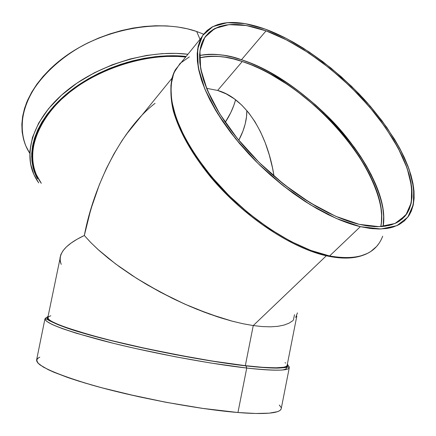<?xml version="1.0" encoding="UTF-8"?>
<svg xmlns="http://www.w3.org/2000/svg" width="436" height="436" viewBox="0 0 436 436"><rect width="100%" height="100%" fill="white"/><g stroke="black" fill="none" stroke-linecap="round" stroke-linejoin="round"><path stroke-width="0.65" d="M201.241 37.828L175.419 69.673C163.451 90.426 175.392 132.244 208.844 173.43C242.209 214.599 292.632 248.536 329.611 255.948C353.661 260.368 370.12 256.205 378.977 243.452L376.541 246.536L370.785 251.474L367.543 253.354L360.518 256.046L352.997 257.463L345.214 257.79L337.371 257.229L329.611 255.948L328.221 256.205L327.692 255.583L327.992 256.025L328.853 256.335L329.611 255.948L360.365 226.66C339.175 221.853 299.641 204.375 255.676 161.118C231.402 136.43 210.724 106.34 201.754 80.845C196.075 62.332 196.407 47.693 201.241 37.828C214.67 15.767 245.087 21.909 265.186 29.108L274.517 32.82L284.049 37.273L293.706 42.428L303.412 48.227L322.711 61.569L341.393 76.883L358.942 93.735L367.134 102.585L382.056 120.843L394.629 139.4L399.899 148.627L404.417 157.718L408.14 166.601L411.006 175.207L412.985 183.452L414.031 191.257L414.113 198.544L413.203 205.231L411.279 211.237L408.325 216.49L404.346 220.916L399.354 224.436L393.365 226.998L386.41 228.54L378.552 229.02L369.842 228.399L360.365 226.66L350.212 223.793L339.486 219.809L328.313 214.73L316.825 208.61L305.151 201.503L293.444 193.491L281.858 184.662L270.527 175.13L259.611 165.015L249.245 154.448L239.555 143.558L230.666 132.495L222.682 121.393L215.684 110.401L209.749 99.637L204.925 89.244L201.252 79.325L198.74 69.983L197.394 61.323L197.197 53.415L198.118 46.33L200.124 40.112L203.154 34.804L207.155 30.438L212.054 27.021L217.782 24.558L224.268 23.048L231.423 22.481L239.173 22.83L247.435 24.073L256.134 26.176L265.186 29.108C287.286 37.011 325.305 57.677 364.447 99.599C380.988 118.047 394.215 137.209 404.128 157.091C415.639 182.749 416.407 203.797 408.832 215.755L403.916 221.292L397.866 225.21L390.999 227.663L387.353 228.404L379.772 229.014L372.006 228.649L360.365 226.66L336.336 218.469L310.165 204.664L283.498 185.97L258.096 163.527L235.642 138.828L217.58 113.524L204.925 89.244L198.233 67.438L197.59 49.263L202.658 35.507L212.823 26.607L227.254 22.694L245.027 23.631L265.186 29.108L286.795 38.679L308.961 51.813L330.826 67.918L351.59 86.355L370.507 106.444L386.841 127.465L399.899 148.627L409.05 169.092L413.704 187.971L413.393 204.315L407.818 217.172L396.907 225.657L380.89 228.993L360.365 226.66L329.611 255.948L328.21 256.199C292.191 248.874 243.735 216.736 210.664 177.087C191.867 153.919 179.43 131.917 173.354 111.076C170.623 99.659 170.171 88.633 171.997 77.99L175.419 69.673C170.247 79.864 169.468 94.748 174.607 113.344C182.848 138.899 202.696 168.699 226.322 192.908C269.159 235.271 308.388 251.73 329.611 255.948L360.365 226.66M287.373 364.087C290.976 368.622 277.16 369.205 245.915 365.848L263.377 367.521L281.084 367.87L286.834 366.736L287.885 365.793L287.373 364.087C291.875 369.679 267.464 368.393 245.915 365.848L246.738 368.044C266.418 370.311 288.207 371.597 289.297 367.619L281.204 408.772C279.808 414.309 257.769 414.162 237.947 412.516L255.807 413.486L269.148 413.17L277.618 411.649L279.983 410.483L281.127 409.066M383.14 226.437C392.068 174.542 310.116 81.172 241.479 59.748L250.602 63.133L259.9 67.258L269.312 72.076L288.163 83.614L297.472 90.23L315.517 104.923L324.133 112.88L340.227 129.754L354.424 147.499L360.67 156.54L366.273 165.609L371.178 174.634L375.342 183.545L378.715 192.271L381.249 200.734L382.912 208.866L383.658 216.583L383.14 226.437C388.416 198.936 361.749 149.194 327.158 115.84C292.741 82.3 261.284 66.365 241.479 59.748L266.036 30.863C287.673 38.581 324.934 58.8 363.308 99.877C379.527 117.949 392.504 136.73 402.226 156.208C413.519 181.349 414.287 201.977 406.875 213.689L404.619 216.616L399.191 221.248L396.101 222.981L389.353 225.385L382.072 226.535L374.508 226.616L366.85 225.832L359.253 224.349L368.534 226.071L377.064 226.698L384.77 226.246L391.588 224.758L397.469 222.273L402.379 218.845L406.292 214.528L409.202 209.4L411.11 203.53L412.025 196.996L411.966 189.867L410.957 182.226L409.033 174.155L406.232 165.724L402.602 157.015L398.177 148.104L393.021 139.057L380.693 120.848L373.636 111.818L358.021 94.241L340.799 77.706L322.466 62.675L303.527 49.59L284.528 38.858L275.181 34.498L266.036 30.863L257.164 28.008L248.64 25.958L240.547 24.754L232.96 24.427L225.962 24.999L219.624 26.498L214.032 28.923L209.247 32.291L205.351 36.591L202.408 41.802L200.467 47.906L199.584 54.854L199.797 62.604L201.138 71.09L203.612 80.235L207.225 89.941L211.956 100.117L217.771 110.635L224.622 121.388L232.437 132.239L241.135 143.052L250.607 153.69L260.739 164.023L271.41 173.91L282.479 183.224L293.81 191.856L305.249 199.693L316.661 206.648L327.894 212.643L338.821 217.619L349.312 221.526L359.253 224.349C323.054 216.027 272.909 181.589 239.179 140.714C205.361 99.822 192.494 59.04 203.563 39.431L203.563 39.431C214.605 22.868 235.429 20.012 266.036 30.863L287.226 40.232L308.966 53.105L330.428 68.904L350.811 86.998L369.368 106.722L385.386 127.345L398.177 148.104L407.12 168.165L411.649 186.652L411.301 202.636L405.796 215.199L395.065 223.455L379.353 226.676L359.253 224.349L335.742 216.305L310.154 202.789L284.087 184.504L259.257 162.568L237.304 138.43L219.63 113.692L207.225 89.941L200.636 68.599L199.955 50.783L204.871 37.278L214.779 28.52L228.884 24.645L246.28 25.522L266.036 30.863L241.479 59.748C228.235 54.702 214.261 53.285 199.557 55.492L208.304 54.32L215.945 54.396L224.077 55.339L232.611 57.138L241.479 59.748L266.036 30.863M274.048 176.209C266.832 129.874 243.086 97.293 217.635 90.443L206.55 88.306L217.635 90.443L226.219 93.904L234.301 98.836L241.827 105.18L248.733 112.853L254.973 121.753L260.494 131.797L265.268 142.877L269.263 154.889L272.451 167.713L274.048 176.209L272.451 167.713L269.263 154.889L265.268 142.877L260.494 131.797L254.973 121.753L248.733 112.853L241.827 105.18L234.301 98.836L226.219 93.904L217.635 90.443L242.28 61.514C261.873 68.032 293.281 83.968 327.398 117.584C361.733 151.047 387.179 200.429 380.764 226.616L381.407 222.295L381.614 215.237L380.895 207.683L379.282 199.726L376.813 191.437L373.521 182.886L369.45 174.155L364.643 165.304L359.16 156.415L353.04 147.548L339.126 130.141L323.338 113.589L314.89 105.779L297.183 91.375L288.054 84.884L269.562 73.575L260.336 68.861L251.218 64.822L242.28 61.514C310.437 82.633 391.839 176.466 380.764 226.616M49.829 320.722L49.851 320.994M140.201 117.191L130.92 128.14L122.096 140.474L113.845 154.066L106.259 168.781L99.435 184.461L93.457 200.931L88.399 218.011L84.322 235.5L90.563 242.323L97.887 249.381L115.551 263.894L136.582 278.337L148.06 285.297L172.247 298.24L184.641 304.05L197.012 309.32L221.079 317.969L232.464 321.25L243.234 323.79L253.256 325.567L326.33 255.785L253.256 325.567L245.326 365.657C264.625 367.908 286.054 369.232 287.117 365.39L296.818 316.089M203.612 34.193L196.669 31.485L203.612 34.193L196.669 31.485L200.031 39.322L196.669 31.485L187.338 28.803L177.343 26.934L166.792 25.909L155.794 25.751L144.474 26.476L132.969 28.084L121.415 30.564L109.954 33.888L98.721 38.014L87.849 42.902L77.477 48.483L67.722 54.691L58.697 61.443L50.505 68.659L43.229 76.246L36.946 84.115L31.708 92.165L27.561 100.302L24.525 108.439L22.612 116.488L21.827 124.364L22.138 131.983L23.533 139.28M287.973 365.368C293.804 370.644 280.059 371.537 246.738 368.044C210.926 364 155.352 353.705 112.308 343.045C67.765 331.654 45.311 323.572 44.957 318.798L45.557 318.443C46.396 319.234 57.901 325.894 81.325 332.597C123.274 345.132 200.26 360.708 246.029 365.891L245.915 365.848C224.698 363.444 181.534 356.882 128.217 344.702C98.661 337.829 71.869 330.243 57.797 324.591C48.641 320.564 45.404 317.79 48.091 316.274L47.143 317.037L47.077 318.171L48.205 319.544L50.554 321.163L58.942 325.054L80.475 332.303L100.144 337.796L135.574 346.38L174.645 354.506L212.861 361.242L245.915 365.848L246.738 368.044C274.288 371.025 288.474 370.883 289.297 367.619L288.054 367.058C288.414 366.812 287.526 367.695 277.242 368.126C269.666 368.109 259.262 367.368 246.029 365.891L246.738 368.044L237.947 412.516L246.738 368.044L210.479 362.975L175.915 356.882L134.871 348.359L113.752 343.405L76.153 333.186L62.01 328.499L52.031 324.444L46.434 321.19L44.957 318.798L36.613 359.896L37.937 363.068L43.382 367.123L53.208 371.946L67.231 377.325L84.742 382.972L104.673 388.558L125.759 393.795L166.825 402.444L201.487 408.243L237.947 412.516L204.206 408.636L165.288 402.156L138.621 396.711L100.983 387.577L79.297 381.304L69.864 378.235L54.277 372.399L48.26 369.695L39.954 364.861L37.681 362.774L36.646 360.921L36.619 359.88M297.45 312.879L295.657 317.446M326.33 255.785L253.256 325.567L243.234 323.79L232.464 321.25L209.215 313.975L184.641 304.05L160.001 291.962L136.582 278.337L115.551 263.894L97.887 249.381L90.563 242.323L84.322 235.5C64.893 244.661 57.203 254.281 61.247 264.347L60.255 261.758L59.961 258.156L60.887 254.444L63.057 250.656L66.495 246.825L71.199 242.994L77.15 239.201L84.322 235.5L90.901 242.667L98.999 250.384L108.624 258.537L119.726 266.968L132.152 275.492L145.679 283.896L160.001 291.962L174.771 299.467L189.595 306.225L204.113 312.094L217.973 316.977L230.911 320.836L242.71 323.681L253.256 325.567L262.428 326.58L270.658 326.826L277.868 326.324L284.005 325.098L289.03 323.18L292.916 320.618L289.03 323.18L284.005 325.098L277.868 326.324L270.658 326.826L262.428 326.58L253.256 325.567L245.326 365.657L262.668 367.319L275.585 367.837L283.738 367.237L285.994 366.545L287.046 365.613M155.063 103.327C121.682 128.893 93.745 185.365 84.322 235.5L90.808 209.405L99.435 184.461L106.259 168.781L113.845 154.066L122.096 140.474M34.013 168.024L32.7 160.96L32.466 153.57L33.332 145.918L35.321 138.087L38.428 130.157L42.641 122.211L47.938 114.346L54.271 106.646L61.59 99.201L69.82 92.11L78.867 85.456L88.639 79.325L99.021 73.798L109.888 68.937L121.115 64.811L132.555 61.46L144.082 58.931L155.548 57.241L166.814 56.418L177.757 56.446L185.671 57.029C160.464 53.95 116.292 60.032 77.564 86.35C38.597 112.842 24.819 152.774 36.477 174.972M84.322 235.5L77.15 239.201L71.199 242.994L66.495 246.825L63.057 250.656L60.887 254.444L47.829 317.577C44.832 321.681 85.085 335.12 135.847 346.337C187.24 357.177 223.733 363.613 245.326 365.657L212.517 361.084L174.591 354.397L148.556 349.122L111.72 340.641L90.421 335.044L65.722 327.403L59.737 325.169L51.394 321.299L49.055 319.692L47.927 318.324L47.829 317.561M285.667 363.09L285.046 362.621M38.172 357.967L36.826 359.313M281.067 407.42L279.318 405.044M25.964 146.185L29.386 152.638M235.587 99.79L233.881 105.25L230.797 112.575L225.259 122.32C230.083 114.962 233.522 107.452 235.587 99.79C233.522 107.452 230.083 114.962 225.259 122.32M33.828 174.362L30.487 163.478L29.85 151.052L32.466 137.411L38.673 123.077L48.489 108.738L61.541 95.146L77.139 82.987L94.367 72.774L112.243 64.784L129.895 59.056L146.638 55.437L162.023 53.655L175.806 53.372L187.921 54.26C149.286 49.453 99.768 64.065 67.367 90.203C34.913 116.358 22.89 150.246 33.828 174.362L38.695 182.886M200.031 39.322L196.669 31.485C176.324 24.193 134.533 20.225 85.707 43.976C58.833 57.977 36.133 80.082 26.64 102.482C20.65 119.088 21.097 134.195 26.002 146.267M35.61 174.95L33.24 168.231L31.915 161.118L31.675 153.674L32.542 145.967L34.537 138.081L37.66 130.091L41.9 122.091L47.23 114.161L53.612 106.4L60.98 98.907L69.27 91.756L78.387 85.053L88.23 78.878L98.689 73.308L109.638 68.408L120.946 64.25L132.479 60.877L144.087 58.326L155.636 56.631L166.993 55.797L178.019 55.83L186.15 56.435L173.73 55.715L159.609 56.244L143.875 58.364L126.827 62.424L108.984 68.681L91.102 77.254L74.131 88.05L59.078 100.716L46.865 114.657L38.117 129.121L33.087 143.346L31.637 156.666L33.343 168.596L37.572 178.869C24.378 155.657 34.15 121.666 65.634 94.748C97.037 67.847 146.921 52.113 186.15 56.435M36.357 174.7L41.306 183.3C24.896 160.977 31.964 126.206 62.953 97.942C93.827 69.684 145.313 52.62 185.671 57.029M177.975 123.47L182.439 133.699L187.987 144.251L194.57 154.998M202.135 165.805L210.588 176.553L219.831 187.093L229.761 197.29L240.247 207.024L251.163 216.158L262.358 224.589L273.699 232.203M238.781 140.239C244.264 129.814 246.95 119.916 246.841 110.548L246.498 116.744L245.201 123.895L242.966 131.078L238.781 140.239C244.133 130.304 246.82 120.407 246.841 110.548M286.436 366.954L286.594 367.346M199.535 57.857C214.441 55.078 228.693 56.293 242.28 61.514L217.635 90.443L242.28 61.514L233.592 58.969L225.232 57.22L217.275 56.304L209.798 56.249L199.535 57.857C211.449 54.783 225.695 55.999 242.28 61.514M382.683 236.198C375.854 254.313 358.163 260.897 329.611 255.948L310.743 250.4L290.436 241.244L269.486 228.747L248.754 213.357L229.113 195.699L211.384 176.504L196.293 156.595L184.406 136.8L176.111 117.9L171.599 100.602L170.885 85.483L173.806 72.981L180.095 63.389L189.371 56.876M206.55 88.306L217.635 90.443M47.044 317.223C39.033 320.623 57.508 328.401 102.476 340.56C146.414 351.983 208.054 363.689 246.738 368.044L237.947 412.516C198.331 409.36 135.215 397.518 91.342 384.901C46.619 371.347 29.441 362.109 39.79 357.182M253.256 325.567L245.326 365.657C206.773 361.253 145.112 349.459 102.024 338.173C58.048 326.172 40.973 318.721 50.805 315.817M245.915 365.848C208.593 361.586 149.657 350.457 106.531 339.448C62.217 327.714 42.733 319.991 48.091 316.274M196.669 31.485C158.927 18.187 100.754 29.365 62.702 58.31C24.465 87.178 12.639 127.41 29.741 153.205M38.668 182.771C21.925 159.783 29.474 123.949 61.661 95.043C93.729 66.136 146.861 49.094 187.921 54.26M286.419 366.916C287.264 368.425 285.765 369.466 281.918 370.039M241.479 59.748C225.412 54.386 211.438 52.969 199.557 55.492M364.305 254.798C354.85 258.597 343.039 259.109 328.875 256.335M406.875 213.689L397.926 222.017M171.893 78.366L125.862 134.958M293.395 320.177L294.48 314.688"/></g></svg>

